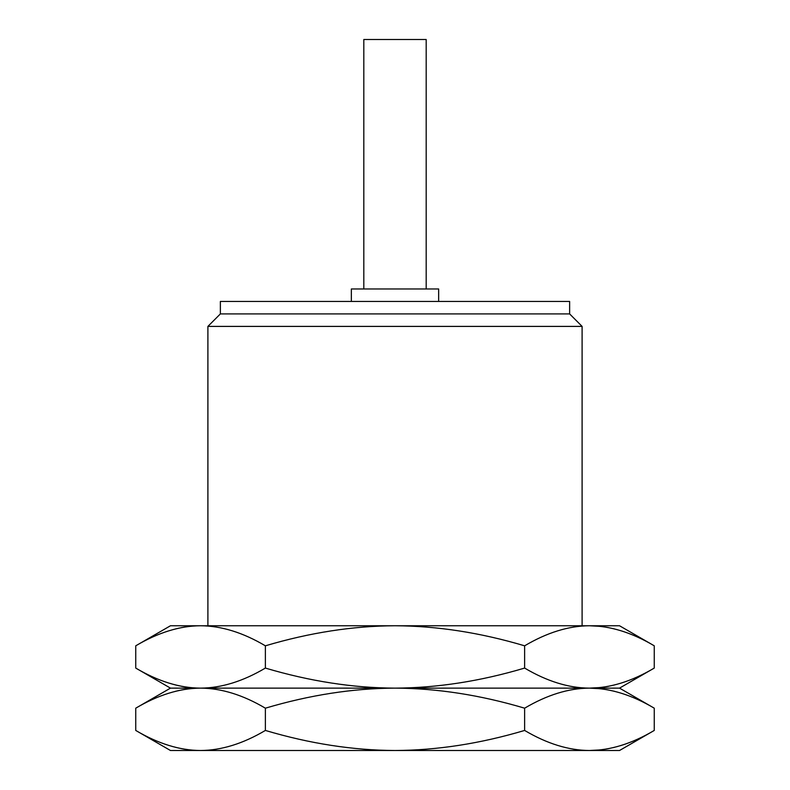 <?xml version="1.0" encoding="UTF-8"?>
<svg xmlns="http://www.w3.org/2000/svg" width="790" height="790" viewBox="0 0 790 790"><rect width="100%" height="100%" fill="white"/><g stroke="black" fill="none" stroke-linecap="round" stroke-linejoin="round"><path stroke-width="1.19" d="M589.449 750.5C568.622 750.382 547.026 743.706 524.629 730.444C480.231 743.637 437.018 750.322 395 750.5C352.972 750.322 309.759 743.637 265.371 730.444C242.974 743.706 221.378 750.382 200.551 750.5L170.472 750.5L135.742 730.444C158.128 743.706 179.735 750.382 200.551 750.5L619.528 750.5L654.258 730.444C631.872 743.706 610.265 750.382 589.449 750.5L600.074 749.917M175.301 747.261L179.34 748.209M181.325 748.614L184.534 749.187M654.258 730.444L654.258 708.186L619.528 688.13L395 688.13C352.972 688.307 309.759 694.993 265.371 708.186C242.974 694.933 221.378 688.248 200.551 688.13C179.735 688.248 158.128 694.933 135.742 708.186L135.742 730.444M265.371 708.186L265.371 730.444M654.258 708.186C631.872 694.933 610.265 688.248 589.449 688.13C568.622 688.248 547.026 694.933 524.629 708.186C480.231 694.993 437.018 688.307 395 688.13L170.472 688.13L135.742 708.186M175.301 691.369L179.34 690.42M181.325 690.016L184.534 689.443M600.074 626.342L589.449 625.759C568.622 625.877 547.026 632.563 524.629 645.815C480.231 632.622 437.018 625.937 395 625.759L589.449 625.759C610.265 625.877 631.872 632.563 654.258 645.815L654.258 668.073C631.872 681.336 610.265 688.021 589.449 688.13C568.622 688.021 547.026 681.336 524.629 668.073C480.231 681.276 437.018 687.952 395 688.13C352.972 687.952 309.759 681.266 265.371 668.073C242.974 681.336 221.378 688.021 200.551 688.13C179.735 688.021 158.128 681.336 135.742 668.073L135.742 645.815L170.472 625.759L200.551 625.759C179.735 625.877 158.128 632.563 135.742 645.815M175.301 684.89L179.34 685.839M181.325 686.243L184.534 686.816M265.371 645.815C242.974 632.563 221.378 625.877 200.551 625.759L395 625.759C352.972 625.937 309.759 632.622 265.371 645.815L265.371 668.073M175.301 628.998L179.34 628.06M181.325 627.655L184.534 627.072M606.078 749.088L608.675 748.614M613.435 747.577L614.571 747.291M600.074 687.557L589.449 688.13L600.074 688.712M606.078 689.542L608.675 690.016M613.435 691.062L614.571 691.339M606.078 686.717L608.675 686.243M613.435 685.207L614.571 684.92M524.629 708.186L524.629 730.444M606.078 627.181L608.675 627.655M613.435 628.692L614.571 628.968M524.629 645.815L524.629 668.073M589.449 625.759L619.528 625.759L654.258 645.815M582.102 625.759L582.102 326.398L207.898 326.398L207.898 625.759M220.37 313.916L569.63 313.916L569.63 301.444L220.37 301.444L220.37 313.916L207.898 326.398M438.657 301.444L438.657 288.972L351.343 288.972L351.343 301.444M426.185 288.972L426.185 39.5L363.815 39.5L363.815 288.972M170.472 688.13L135.742 668.073M619.528 688.13L654.258 668.073M582.102 326.398L569.63 313.916"/></g></svg>
